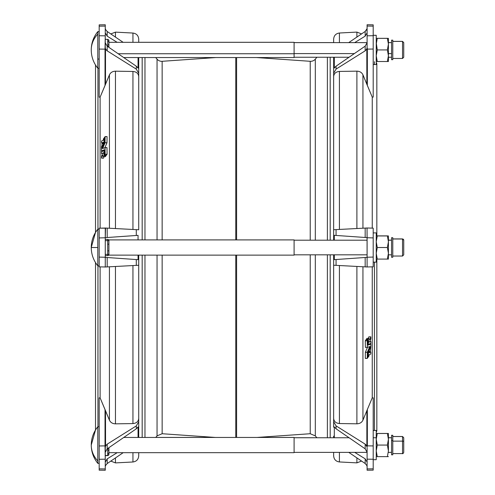 <?xml version="1.0" encoding="UTF-8"?>
<svg xmlns="http://www.w3.org/2000/svg" width="495" height="495" viewBox="0 0 495 495"><rect width="100%" height="100%" fill="white"/><g stroke="black" fill="none" stroke-linecap="round" stroke-linejoin="round"><path stroke-width="0.74" d="M367.278 358.392L365.31 358.405L367.265 358.405L367.958 357.452L368.063 352.397L368.292 356.994L368.336 352.44L370.848 346.55L368.07 352.366L370.891 345.745L370.885 344.105L368.057 345.145L370.879 344.105L369.041 344.105L370.885 344.105L370.904 345.677L368.07 352.366L367.983 357.347L367.278 358.392M367.339 347.391L365.39 347.391L367.339 347.391L369.722 346.55L367.321 352.254L367.253 358.405L367.321 352.298L365.372 352.298L365.298 358.355L367.24 358.355L365.304 358.405L365.372 352.298L367.339 352.186L365.397 352.186L367.339 352.186L369.697 346.642L369.276 346.642L369.722 346.55L367.339 347.391M369.004 338.889L368.961 338.332L368.268 339.292L368.311 341.142L368.249 339.409L366.306 339.409L366.312 339.731L366.306 339.409L368.249 339.409L366.337 339.267L368.286 339.267L368.954 338.345L367.005 338.345L366.337 339.267L367.005 338.345L368.973 338.332L369.004 338.889M368.348 344.371L370.86 343.394L370.873 341.476L369.802 341.866L370.866 341.476L369.895 341.476L370.873 341.476L370.86 343.394L368.336 344.365M369.815 341.729L370.848 338.673L370.805 336.829L369.771 339.811L370.761 336.885L368.818 336.885L368.329 338.332L368.818 336.885L370.817 336.854L370.848 338.673L369.815 341.729M369.74 339.799L369.016 338.939L369.74 339.799M370.328 352.279L370.885 346.512L370.328 352.279M369.029 352.688L369.647 351.289L369.623 352.595L369.022 352.848L369.635 352.564L369.121 352.471L369.647 352.471L369.635 351.289L369.029 352.688M103.331 142.312L102.743 142.405L102.713 143.711L103.331 142.312L102.725 143.711L102.713 142.529L103.245 142.529L102.743 142.405L103.331 142.312M101.494 148.488L104.024 142.56L104.068 138.006L104.309 142.572L104.377 137.653L105.101 136.595L107.062 136.608L106.976 142.795L104.909 147.652L106.963 142.814L105.02 142.814L102.644 148.506L105.02 147.609L106.976 147.609L107.075 154.254L106.363 155.263L104.395 155.257L104.29 149.812L101.463 150.87L101.475 149.255L104.303 142.603L101.475 149.255L101.463 150.87L103.319 150.895L101.469 150.888L104.29 149.812L104.395 155.257L106.376 155.251L107.044 154.335L105.101 154.335L104.426 155.251L105.101 154.335L107.056 154.316L105.101 154.335L107.081 154.192L106.988 147.659L105.045 147.659L105.132 154.192L105.045 147.659L106.976 147.609L105.02 147.609L102.644 148.506L103.09 148.358L102.663 148.358L105.02 142.814L106.976 142.795L105.02 142.814L106.988 142.702L107.056 136.595L105.107 136.595L107.069 136.645L105.126 136.645L105.045 142.702L105.126 136.645L104.408 137.548L104.303 142.603L101.815 148.451L101.469 148.481L101.475 146.693L102.001 145.394L102.038 142.708L101.531 142.845L101.593 140.957L103.3 140.252L103.375 138.984L104.068 138.006L103.375 138.984L103.3 140.252L101.568 141.025L101.531 142.845L102.038 142.708L102.001 145.394L101.475 146.693L101.469 148.481L101.797 148.488M101.568 158.165L103.535 158.14L104.03 156.667L103.548 158.115L101.599 158.115L102.595 155.189L103.337 156.055L102.595 155.189L101.549 158.159L101.525 156.296L102.57 153.159L101.481 153.512L101.487 151.625L104.315 150.629L104.037 152.528L103.164 152.98L104.365 153.858L104.105 155.678L103.368 156.618L103.344 156.055L103.387 156.667L105.342 156.667L103.412 156.655L104.08 155.733L106.023 155.733L105.355 156.655L106.023 155.733L104.117 155.591L106.06 155.622L104.117 155.591L104.365 153.908L103.164 153.011L104.346 153.011L103.164 153.011L104.346 152.862L103.214 152.862L104.34 152.559L104.006 152.559L104.315 150.678L101.463 151.73L101.481 153.512L102.465 153.524L101.5 153.524L102.57 153.159L101.525 156.296L101.543 158.146L103.505 158.171M333.649 254.826L333.649 418.43C333.964 421.505 335.888 423.206 339.421 423.541L356.895 423.813L356.895 266.44L356.895 423.813C359.791 423.708 361.808 422.489 362.94 420.15L366.863 410.658L362.94 420.15C361.808 422.489 359.791 423.708 356.895 423.813L339.421 423.541C335.888 423.206 333.964 421.505 333.649 418.43L333.649 421.728L336.068 425.879L336.068 428.794L334.311 426.913L334.311 437.753L334.311 426.913L336.068 428.794L336.068 425.879L365.174 444.126L366.863 445.859L366.863 410.658L372.252 397.832L372.252 266.842L372.252 397.832L373.193 397.844L372.252 397.832L367.339 409.507L367.339 445.853L373.193 445.933L373.193 397.844L373.193 468.833L367.098 468.914L367.098 470.219L373.193 470.139L373.193 445.933L367.339 445.853A6.088 3.044 180 0 0 366.863 445.859L367.043 446.83L367.339 445.853L367.339 409.507L366.863 410.658L366.863 445.859A6.088 3.044 0 0 1 367.339 445.853L367.043 446.83L365.174 444.126L365.174 448.823L367.098 452.244L365.174 448.823L365.174 444.126L336.068 425.879L333.649 421.728L333.649 254.826L333.649 427.216M310.223 433.725L256.967 437.45L310.223 433.725L310.223 254.826L310.223 433.725L315.315 435.885L315.315 254.826L315.315 435.885L316.88 437.753M236.604 57.55L236.604 239.902L236.604 57.55M236.604 255.129L236.604 437.45L236.604 255.129M310.223 240.205L310.223 61.306L310.223 240.205M162.143 61.306L162.143 239.902L162.143 61.306L215.863 57.55L162.143 61.306A6.088 6.088 0 0 1 157.051 59.146L157.051 239.902L157.051 59.146A6.088 6.088 0 0 0 162.143 61.306M162.143 255.129L162.143 433.725L162.143 255.129M235.756 437.45L235.756 255.129L235.756 437.45M235.756 239.902L235.756 57.55L235.756 239.902M157.051 255.129L157.051 435.885L157.051 255.129M157.051 435.885L155.739 437.45L157.051 435.885L162.143 433.725L215.393 437.45M144.973 57.55L144.973 239.902L144.973 57.55M144.973 255.129L144.973 437.45L144.973 255.129M142.176 57.55L142.176 239.902L142.176 57.55M142.176 255.129L142.176 437.45L142.176 255.129M330.19 57.247L330.19 240.205L330.19 57.247M330.19 254.826L330.19 437.753L330.19 254.826M327.387 57.247L327.387 240.205L327.387 57.247M327.387 254.826L327.387 437.753L327.387 254.826M315.315 59.146L315.315 240.205L315.315 59.146L316.905 57.247L315.315 59.146A6.088 6.088 0 0 1 310.223 61.306A6.088 6.088 0 0 0 315.315 59.146M138.718 229.779L138.718 76.57L138.718 229.779L136.292 229.649L138.718 229.779M138.718 255.129L138.718 437.45L138.718 265.258L105.553 266.997L99.173 266.848L99.173 228.183L105.503 228.034L136.292 229.649L107.192 228.127L107.192 237.513L105.262 237.649L105.262 228.195L105.262 237.773L99.173 237.934L99.173 257.097L105.262 257.258L105.262 237.773L105.262 266.836L105.262 257.258L99.173 257.097L99.173 266.848L105.553 266.997L136.292 265.382L136.292 259.553L138.055 259.677L138.055 255.129L138.055 259.677L107.192 257.518L136.292 259.553L136.292 265.382L138.718 265.258L138.718 255.129M138.718 73.272L138.718 76.57C138.402 73.495 136.478 71.794 132.945 71.459L115.465 71.187L115.465 228.56L115.465 71.187C112.569 71.292 110.552 72.511 109.426 74.85L100.108 97.168L100.108 228.158L100.108 97.168L99.173 97.156L99.173 26.167L99.173 35.751L105.262 35.832L105.262 26.086L99.173 26.167L105.262 26.086L105.262 47.483L105.262 42.756L107.192 46.177L136.292 66.206L138.055 68.087L138.055 57.55L138.055 68.087L136.292 66.206L107.192 46.177L107.192 50.874L105.503 49.141L105.503 84.342L109.426 74.85L109.426 228.245L109.426 74.85C110.552 72.511 112.569 71.292 115.465 71.187L132.945 71.459L132.945 229.476L132.945 71.459C136.478 71.794 138.402 73.495 138.718 76.57L138.718 73.272L136.292 69.121L107.192 50.874L136.292 69.121L136.292 66.206L136.292 69.121L138.718 73.272L138.718 57.55L138.718 73.272M333.649 240.205L333.649 57.247L333.649 240.205L333.649 229.742L336.068 229.618L333.649 229.742L333.649 76.539C333.958 73.464 335.882 71.763 339.421 71.422L356.895 71.156C359.785 71.255 361.802 72.474 362.94 74.819L367.339 85.462L367.339 49.11L367.043 48.139L366.863 49.11A6.088 3.044 0 0 0 367.339 49.11A6.088 3.044 180 0 1 366.863 49.11L366.863 84.311L366.807 48.962L367.098 47.452L367.339 49.11L373.193 49.036L373.193 35.72L367.098 35.801L367.098 47.452L367.098 26.056L373.193 26.136L373.193 24.83L367.098 24.75L367.098 35.801L373.193 35.72L373.193 26.136L367.098 26.056M115.465 266.477L115.465 423.844L132.945 423.578L132.945 265.561L132.945 423.578C136.478 423.237 138.402 421.536 138.718 418.461C138.402 421.536 136.478 423.237 132.945 423.578L115.465 423.844L115.465 266.477M106.054 155.269L106.06 155.591L106.054 155.269M100.108 266.873L100.108 397.862L109.426 420.181L109.426 266.793L109.426 420.181C110.564 422.526 112.575 423.745 115.465 423.844C112.575 423.745 110.564 422.526 109.426 420.181L105.503 410.689L105.553 446.038L107.192 444.164L136.292 425.91L138.718 421.765L136.292 425.91L107.192 444.164L107.192 448.854L105.262 452.275L105.262 447.548L105.262 459.199L99.173 459.28L99.173 397.875L100.108 397.862L100.108 266.873M97.954 68.211L97.954 229.241L97.954 68.211M97.954 265.79L97.954 426.789L97.954 265.79M95.516 65.012L95.516 232.44M95.516 262.591L95.516 429.988M99.173 238.076L99.173 257.097M105.262 257.381L107.192 257.518L107.192 266.91L107.192 257.518L105.262 257.381M138.055 239.902L138.055 235.354L107.192 237.513L136.292 235.478L136.292 229.649L136.292 235.478L138.055 235.354L138.055 239.902M105.262 228.195L99.173 228.183L99.173 237.934L105.262 237.773L105.553 228.04L105.027 228.028A6.088 6.088 0 0 1 105.503 228.034L105.027 228.028A6.088 6.088 0 0 1 105.503 228.034L107.192 228.127L107.192 237.513L105.262 237.649M105.027 267.003L105.503 266.997A6.088 6.088 0 0 1 105.027 267.003A6.088 6.088 0 0 0 105.503 266.997L105.027 267.003M115.465 457.931L115.465 462.905L115.465 457.931M110.806 461.093L115.465 462.905L132.945 461.99L132.945 452.678L132.945 461.99C136.478 461.482 138.402 459.459 138.718 455.907L138.718 452.678M123.193 452.678L107.192 463.555L105.553 465.517L107.192 463.555L123.193 452.678M99.173 468.864L99.173 459.28L99.173 468.864L105.262 468.944L105.262 459.199L105.262 468.944L99.173 468.864L99.173 470.17L105.262 470.25L105.262 468.944M99.173 445.964L105.027 445.89L105.027 409.538L100.108 397.862L99.173 397.875L99.173 459.28L105.262 459.199L105.027 445.89L99.173 445.964M107.192 458.859L117.185 452.678L107.192 458.859L107.192 463.555L107.192 458.859L105.262 462.144L107.192 458.859M138.055 437.45L138.055 426.95L136.292 428.825L107.192 448.854L136.292 428.825L136.292 425.91L136.292 428.825L138.055 426.95L138.055 437.45M105.317 466.296L105.553 465.517L105.317 466.296M105.262 452.275L107.192 448.854L107.192 444.164L105.553 446.038L105.262 447.548M105.503 410.689L105.027 409.538L105.027 445.89A6.088 3.044 0 0 1 105.503 445.89L105.503 410.689M105.503 445.89A6.088 3.044 180 0 0 105.027 445.89L105.317 446.861L105.503 445.89M132.945 42.323L132.945 33.047L132.945 42.323M138.718 42.323L138.718 39.13C138.402 35.578 136.478 33.549 132.945 33.047L115.465 32.132L115.465 37.106L115.465 32.132L110.806 33.938M107.192 31.482L123.15 42.323L107.192 31.482L107.192 36.172L105.262 32.893L107.192 36.172L117.136 42.323L107.192 36.172L107.192 31.482L105.553 29.514L107.192 31.482M100.108 97.168L105.027 85.493L105.027 49.147L99.173 49.067L99.173 97.156L100.108 97.168M138.718 58.831L138.718 57.55M99.173 49.067L105.027 49.147L105.262 35.832L99.173 35.751L99.173 49.067M105.262 28.166L105.317 28.741L105.262 28.166M105.262 26.086L105.262 24.781L99.173 24.861L99.173 26.167M105.553 29.514L105.317 28.741L105.553 29.514M105.262 47.483L105.553 48.993L107.192 50.874L107.192 46.177L105.262 42.756M105.027 85.493L105.503 84.342L105.503 49.141A6.088 3.044 180 0 1 105.027 49.147L105.027 85.493M105.027 49.147A6.088 3.044 0 0 0 105.503 49.141L105.317 48.17L105.027 49.147M106.338 155.251L104.408 155.269M105.324 156.655L103.393 156.667M103.597 154.217L104.043 153.871M101.599 158.128L103.492 158.146M392.782 256.045L402.528 256.045L403.747 254.826L403.747 240.205A1.219 1.219 180 0 0 402.528 238.998L392.782 238.998L402.528 238.998L402.528 256.045L402.528 238.924L392.782 238.924M387.406 235.942L376.237 235.88L387.387 235.88L388.42 241.727L387.387 247.519L388.42 253.304L387.387 259.089L388.42 259.089L388.42 235.942L387.387 235.942L388.42 241.727L387.387 235.942L388.42 235.942L388.42 241.727L387.387 235.942L377.27 235.942L376.237 241.727L377.27 235.942L376.237 235.942L387.387 235.942M391.564 240.143L388.42 240.143L391.564 240.143M392.782 59.685L392.782 40.188L391.564 40.188L391.564 59.685L392.782 59.685M392.782 58.466L402.528 58.466L403.747 57.247L403.747 42.626L402.528 41.407L402.528 58.466L402.528 41.407L392.782 41.407L392.782 57.043L392.782 44.692M391.564 44.692L391.564 56.275L391.564 42.626L388.42 42.626M403.747 46.004L403.747 53.868L403.747 46.004M373.193 64.554L376.237 64.554L376.237 35.318L373.193 35.318M376.243 55.242L377.27 49.933L376.237 42.626L376.237 61.51L377.27 61.51L376.237 55.725L377.27 61.51L387.387 61.51L388.42 55.725L388.42 44.148L387.387 49.933L388.414 55.242M376.237 38.363L377.27 38.363L376.237 38.363L376.237 44.148L377.27 38.363L376.237 44.148L377.27 49.933L387.387 49.933L388.42 44.148L388.42 38.363L387.387 38.363L388.42 44.148L387.387 38.363L388.42 38.363L388.42 55.725L387.387 61.51L388.42 61.51L388.42 55.725L387.387 49.933L377.27 49.933L376.237 55.725L377.27 61.51L376.237 61.51L376.237 62.519A2.438 2.438 0 0 1 376.844 64.127A2.438 2.438 0 0 0 376.237 62.519M388.42 55.725L388.42 61.51L387.387 61.51L388.42 55.725L387.387 61.51L377.27 61.51L376.237 55.725M377.27 38.363L387.387 38.363L377.27 38.363M108.919 47.365A1.219 1.058 180 0 0 107.7 46.375L107.7 46.375A1.219 1.058 0 0 1 108.919 47.365L108.919 45.658A1.219 1.058 180 0 0 107.7 44.606L107.7 46.375L107.7 44.606A1.219 1.058 0 0 1 108.919 45.658L108.919 42.341A1.219 1.058 180 0 0 107.7 41.289L107.7 44.606L107.7 41.289A1.219 1.058 0 0 1 108.919 42.341L108.919 40.578A1.219 1.058 180 0 0 107.7 39.52L107.7 41.289L107.7 39.52A1.219 1.058 0 0 1 108.919 40.578L108.919 45.658M108.919 40.578L107.7 39.359L105.262 39.359M367.098 42.626L294.098 42.626L294.098 53.745L294.098 42.323L108.919 42.323M123.719 57.55L294.098 57.55L294.098 53.745L118.181 53.745L294.098 53.745M354.352 53.59L294.098 53.59L354.352 53.59M391.564 53.59L388.42 53.59L391.564 53.59M402.528 436.534L392.782 436.534L392.782 453.593L402.528 453.593L402.528 441.132A1.219 0.563 0 0 1 403.747 441.695L403.747 437.753L402.528 436.534L402.528 453.593C402.757 453.94 403.159 453.538 403.747 452.374L403.747 441.695A1.219 0.563 180 0 0 402.528 441.132L402.528 436.503L392.782 436.503M376.237 433.459L377.27 433.459L376.237 433.459L376.237 432.451L376.237 456.607M388.42 433.459L387.387 433.459L388.42 433.459M377.27 433.459L387.387 433.459L377.27 433.459M294.098 452.647L294.098 437.419L257.431 437.419M392.782 54.394L392.782 58.429M387.387 38.332L376.237 38.332L387.387 38.332M392.782 237.779L391.564 237.767L391.564 257.264L392.782 257.264L392.782 237.779L391.564 237.779L392.782 237.779M402.528 238.986L402.528 238.998A1.219 1.219 0 0 1 403.747 240.211L402.528 238.986L392.782 238.986M391.564 254.826L388.42 254.826L391.564 254.826L391.564 237.779L391.564 240.205L388.42 240.205M373.193 232.898L376.237 232.898L373.193 232.898M373.193 262.133L376.237 262.133L376.237 232.898M387.387 259.089L376.237 259.089L387.387 259.089L388.42 253.304L387.387 247.519L388.42 253.304L387.387 247.519L388.42 241.727L388.42 259.089L387.387 259.089L388.42 259.089M377.27 235.942L376.237 241.727L377.27 247.519L376.237 253.304L377.27 259.089L376.237 253.304L377.27 247.519L376.237 253.304L377.27 247.519L376.237 241.727L377.27 235.942L376.237 235.942M377.27 247.519L387.387 247.519L377.27 247.519M108.919 254.368A1.219 1.219 0 0 1 107.7 255.587A1.219 1.219 0 0 0 108.919 254.368L107.7 254.368L107.7 255.587L105.262 255.587L107.7 255.587L107.7 254.368L108.919 254.368L108.919 250.835L107.7 250.835L107.7 254.368L107.7 250.835L108.919 250.835L108.919 244.196L107.7 244.196L107.7 250.835L107.7 244.196L108.919 244.196L108.919 240.663L107.7 240.663L107.7 244.196L107.7 240.663L108.919 240.663A1.219 1.219 0 0 0 107.7 239.444L107.7 240.663L105.262 240.663L107.7 240.663L107.7 239.444A1.219 1.219 0 0 1 108.919 240.663L108.919 254.368M107.7 239.444L105.262 239.444L107.7 239.444M107.7 250.835L107.7 244.196L107.7 250.835M105.262 254.368L107.7 254.368L105.262 254.368M294.098 255.129L108.919 255.129L294.098 255.129L294.098 239.902L294.098 255.129L294.098 239.902L108.919 239.902L108.919 240.663M367.098 254.826L294.098 254.826L367.098 254.826M368.292 356.994L368.979 356.047L369.066 354.748L370.761 354.067L370.823 352.143L370.347 352.329L370.835 352.168L370.761 354.067L369.066 354.748L368.979 356.047L368.292 356.994M370.328 352.143L370.817 352.143M368.323 341.129L369.202 341.989L368.317 342.503L368.329 344.347L368.026 342.596L368.354 342.441L368.02 342.441L369.152 342.138L368.02 342.138L369.202 341.989L368.014 341.989L369.202 341.989L368.323 341.129L368.763 340.783M370.761 336.878L368.843 336.835L370.798 336.829M367.043 338.345L368.973 338.332M368.057 345.145L367.946 339.737L367.228 340.795L367.327 347.385L365.384 347.391L367.321 347.341L367.228 340.808L365.285 340.808L365.372 347.341L365.285 340.808L367.265 340.665L365.298 340.715L367.265 340.665L367.933 339.749L365.991 339.749L365.322 340.665L365.991 339.749L367.964 339.743L368.057 345.133M367.457 347.348L365.397 352.186L367.457 347.348M366.009 339.731L367.958 339.731M356.895 457.894L356.895 462.868L356.895 457.894M367.043 466.259L366.807 465.486L367.043 466.259M367.098 447.517L367.098 459.168L373.193 459.249L367.098 459.168L367.098 452.244M365.174 463.518L366.807 465.486L365.174 463.518L365.174 458.828L365.174 463.518L348.771 452.374L365.174 463.518M367.098 462.107L365.174 458.828L354.736 452.374L365.174 458.828L367.098 462.107M333.649 436.169L333.649 437.753M333.649 452.374L333.649 455.87C333.964 459.422 335.888 461.451 339.421 461.953L339.421 452.374L339.421 461.953L356.895 462.868L361.554 461.062M367.098 468.914L367.098 459.168L367.098 468.914L373.193 468.833M336.068 428.794L365.174 448.823L336.068 428.794M361.554 33.907L356.895 32.095L356.895 37.069L356.895 32.095L339.421 33.01L339.421 42.626L339.421 33.01C335.888 33.518 333.964 35.541 333.649 39.093L333.649 42.626M366.807 29.483L367.043 28.704L365.174 31.445L365.174 36.141L367.098 32.856L365.174 36.141L365.174 31.445L348.721 42.626L365.174 31.445L366.807 29.483M367.098 28.128L367.043 28.704L367.098 28.128M365.174 50.837L366.807 48.962L365.174 50.837L365.174 46.146L365.174 50.837L336.068 69.09L336.068 66.175L334.311 68.05L334.311 57.247L334.311 68.05L336.068 66.175L336.068 69.09L365.174 50.837M367.098 42.725L365.174 46.146L336.068 66.175L365.174 46.146L367.098 42.725L367.098 47.452M333.649 73.235L336.068 69.09L333.649 73.235L333.649 76.539C333.958 73.464 335.882 71.763 339.421 71.422L339.421 229.439L339.421 71.422L356.895 71.156L356.895 228.523L356.895 71.156C359.785 71.255 361.802 72.474 362.94 74.819L362.94 228.207L362.94 74.819L372.252 97.138L373.193 97.125L373.193 49.036L367.339 49.11L367.339 85.462L372.252 97.138L372.252 228.127L372.252 97.138L373.193 97.125L373.193 26.136M333.649 57.247L333.649 58.8M354.686 42.626L365.174 36.141L354.686 42.626M362.94 420.15L362.94 266.756L362.94 420.15M367.339 227.997A6.088 6.088 0 0 0 366.863 228.003L367.339 227.997L366.863 228.003A6.088 6.088 0 0 1 367.339 227.997L365.174 228.09L365.174 237.482L367.098 237.619L365.174 237.482L365.174 228.09L336.068 229.618L336.068 235.447L336.068 229.618L366.807 228.003L373.193 228.152L367.339 227.997M366.863 266.966A6.088 6.088 0 0 0 367.339 266.972L366.807 266.96L367.339 266.972A6.088 6.088 0 0 1 366.863 266.966L373.193 266.817L373.193 257.066L367.098 257.227L367.098 237.742L373.193 237.903L373.193 228.152L373.193 237.903L367.098 237.742L367.043 228.053L367.098 257.227L373.193 257.066L373.193 237.903L373.193 266.817L366.863 266.966M365.174 266.873L366.807 266.96L365.174 266.873L365.174 257.487L365.174 266.873L336.068 265.351L336.068 259.522L334.311 259.646L334.311 254.826L334.311 259.646L336.068 259.522L336.068 265.351L365.174 266.873M367.098 257.351L336.068 259.522L367.098 257.351L367.098 266.805M333.649 265.221L336.068 265.351L333.649 265.221M334.311 240.205L334.311 235.323L365.174 237.482L334.311 235.323L334.311 240.205M339.421 423.541L339.421 265.524L339.421 423.541M374.412 61.689L374.412 64.554M374.412 262.133L374.412 430.446L374.412 262.133M376.237 432.451L376.844 430.836L376.844 259.089M376.844 235.942L376.844 64.127M99.173 31.63L97.793 31.63C93.506 36.964 91.321 43.053 91.253 49.902L91.253 49.927A28.79 24.929 0 0 1 97.793 34.112L97.793 59.072L99.173 59.072L97.793 59.072L97.793 68.211L97.793 34.112A28.79 24.929 180 0 0 91.253 49.933L91.253 49.902A28.79 24.929 180 0 1 91.253 49.692M97.793 34.112L97.793 31.661L97.793 34.112M97.793 247.519L97.793 229.241L97.793 247.519L91.253 247.519L97.793 247.519L97.793 265.79L97.793 247.519M99.173 265.79L97.793 265.79L99.173 265.79M108.919 449.342L108.919 454.422A1.219 1.058 180 0 1 107.7 455.48L107.7 455.48A1.219 1.058 0 0 0 108.919 454.422L108.919 452.659A1.219 1.058 180 0 1 107.7 453.711L107.7 455.48L107.7 453.711A1.219 1.058 0 0 0 108.919 452.659L108.919 449.342A1.219 1.058 180 0 1 107.7 450.394L107.7 453.711L107.7 450.394A1.219 1.058 0 0 0 108.919 449.342L108.919 447.666M108.912 447.672A1.219 1.058 180 0 1 107.7 448.625L107.7 450.394L107.7 448.625A1.219 1.058 0 0 0 108.912 447.672M105.262 455.48L107.7 455.48L105.262 455.48M294.098 448.872L294.098 441.255L294.098 448.872M108.919 452.678L294.098 452.678L294.098 437.45L123.762 437.45M97.793 460.888L97.793 426.789L97.793 460.888A28.79 24.929 180 0 1 91.253 445.067A28.79 24.929 0 0 0 97.793 460.888L97.793 463.339L97.793 460.888M373.193 459.682L376.237 459.682L376.237 437.753L373.193 437.753L376.237 437.753L376.237 430.446L373.193 430.446M403.747 448.13L403.747 441.998L403.747 448.13M402.528 441.132L392.782 441.132L402.528 441.132M392.782 440.569L392.782 435.315L391.564 435.315L391.564 454.812L392.782 454.812L392.782 440.569L391.564 440.569L392.782 440.569M388.42 450.852L388.42 439.275L388.42 450.852L387.387 456.637L388.42 456.637L387.387 456.637L388.42 450.852L387.387 445.067L388.42 450.858M388.42 439.275L387.387 445.067L388.42 439.275L387.387 433.49L377.27 433.49L376.237 439.275L377.27 433.49L376.237 433.49L377.27 433.49L376.237 439.275L377.27 433.49L388.42 433.49L387.387 433.49L388.42 439.275L387.387 433.49L388.42 439.275L388.42 433.49L388.42 448.718M377.27 445.067L387.387 445.067L377.27 445.067L376.237 439.275L377.27 445.067L376.237 450.852L377.27 445.067M377.27 456.637L387.387 456.637L377.27 456.637L376.237 450.852L377.27 456.637L376.237 456.637L377.27 456.637M367.098 452.374L294.098 452.374M349.086 437.753L294.098 437.753M310.223 61.306L256.503 57.55M157.051 59.146L155.708 57.55M103.424 150.895L101.481 150.895M102.465 153.524L101.494 153.524M102.038 142.857L101.543 142.857M392.782 237.705L391.564 237.705M402.528 238.924L403.747 240.143M349.043 57.247L294.098 57.247M391.564 57.247L388.42 57.247M392.782 435.284L391.564 435.284M402.528 436.503L403.747 437.722M214.929 437.419L155.764 437.419M316.85 437.722L294.098 437.722M391.564 437.722L388.42 437.722M392.782 40.157L391.564 40.157M403.747 42.595L402.528 41.376L392.782 41.376M373.193 35.281L376.237 35.281M294.098 42.292L138.718 42.292M333.649 42.595L294.098 42.595M391.564 42.595L388.42 42.595M108.919 255.129L107.966 255.587M108.919 239.902L107.966 239.444M367.098 240.205L294.098 240.205M370.563 346.512L370.879 346.512M369.895 341.476L370.866 341.476M368.936 344.105L370.885 344.105M99.173 31.661L97.793 31.661C93.506 36.995 91.321 43.09 91.253 49.933L91.253 49.964M99.173 68.211L97.793 68.211C93.506 62.877 91.321 56.783 91.253 49.933M95.516 232.372L91.253 247.481M91.253 445.048L95.516 429.951M97.793 265.79C93.506 260.457 91.321 254.362 91.253 247.519C91.321 240.669 93.506 234.574 97.793 229.241L99.173 229.241M108.919 454.422L107.7 455.641L105.262 455.641M99.173 426.789L97.793 426.789C93.506 432.123 91.321 438.217 91.253 445.067C91.321 451.91 93.506 458.005 97.793 463.339L99.173 463.339M391.564 452.374L388.42 452.374M391.564 437.753L388.42 437.753"/></g></svg>
